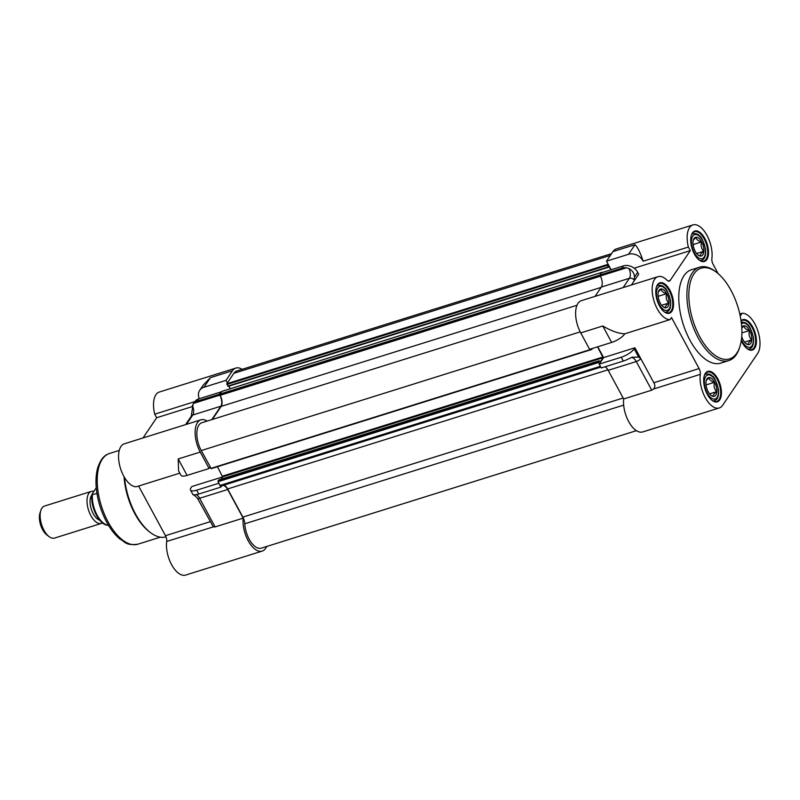 <?xml version="1.0" encoding="UTF-8"?>
<svg xmlns="http://www.w3.org/2000/svg" width="800" height="800" viewBox="0 0 800 800"><rect width="100%" height="100%" fill="white"/><g stroke="black" fill="none" stroke-linecap="round" stroke-linejoin="round"><path stroke-width="1.2" d="M739.94 313.95L742.11 313.27L740.7 315.36L739.66 313.43M611.11 269.75L606.49 261.19L628.53 254.29A11.18 9.05 34 0 1 642.85 260.71L642.96 260.55A22.37 11.05 72.6 0 0 643.13 261.22L642.85 260.71M628.53 254.29L635.01 244.69C637.38 246.76 640.03 252.04 642.96 260.55M634.14 268.21L690.3 250.62L670.15 280.45L668.22 281.05M643.13 261.22L688.37 247.05L690.3 250.62M637.7 272.32A11.18 9.05 -146 0 0 623.38 265.9L621.86 268.15A11.18 9.05 34 0 1 626.41 267.82L629.05 268.57C632.7 270.78 634.5 273.63 634.44 277.15L637.7 272.32L638.71 274.19L634.43 280.52L634.44 277.15M626.41 267.82L600.32 275.99A8.39 4.14 -107.4 0 1 601.34 287.07L629.42 278.28A3.91 3.17 34 0 1 634.43 280.52L631.41 284.99M595.05 296.38L601.34 287.07M688.37 247.05A22.37 11.05 72.6 0 1 692.93 224.92A22.37 11.05 72.6 0 1 706.65 234.78A22.37 11.05 72.6 0 1 711.88 258.52A5.59 2.76 72.6 0 0 713.1 264.3L718.13 273.6M602.78 325.99L611.66 342.43L589.62 349.33L580.74 332.9L602.78 325.99C611.17 330.93 618.4 333.53 624.47 333.79A22.37 11.05 72.6 0 0 624.83 333.78L670.07 319.61A22.37 11.05 72.6 0 1 653.74 300.07A22.37 11.05 72.6 0 1 657.97 276.67A22.37 11.05 72.6 0 1 667.04 280.23A5.59 2.76 72.6 0 0 669.3 281.12A5.59 2.76 72.6 0 0 670.15 280.45M600.32 275.99L599.82 275.05L621.86 268.15M580.74 332.9A22.37 11.05 -107.4 0 1 581.41 300.65L657.97 276.67M599.82 275.05L601.34 272.81L623.38 265.9M606.49 261.19L612.97 251.59A22.37 11.05 -107.4 0 1 616.37 248.9L692.93 224.92M597.77 346.78L603.61 357.59L599.19 364.12L601.27 367.97L623.32 361.07A11.18 3.56 -28.4 0 0 627.73 359.26L632.07 357.25L638.66 357.12L634.2 348.87L634.93 347.78L653.84 382.74C655.21 384.92 655.16 387 653.67 388.97L651.74 390.17L623.67 398.97A22.37 11.05 72.6 0 0 629.14 422.39A22.37 11.05 72.6 0 0 642.68 431.94L719.25 407.96A22.37 11.05 72.6 0 0 722.65 405.26L757.61 353.51A22.37 11.05 -107.4 0 0 757.12 328.84A22.37 11.05 -107.4 0 0 742.11 313.27M623.67 398.97L608.18 370.33L636.26 361.54A3.91 1.25 -28.4 0 0 640.79 358.62L638.66 357.12M605.08 366.78A8.39 4.14 -107.4 0 1 608.18 370.33M670.07 319.61L671.48 317.52L699.08 368.57L653.84 382.74M719.25 407.96A22.37 11.05 72.6 0 1 705.53 398.1A22.37 11.05 72.6 0 1 700.3 374.36A5.59 2.76 72.6 0 0 699.08 368.57M728.83 360.59L720.71 363.14A48.93 24.17 -107.4 0 1 689.99 340.27A48.93 24.17 -107.4 0 1 691.47 269.74L699.59 267.2A48.93 24.17 72.6 0 0 698.11 337.73A48.93 24.17 72.6 0 0 728.83 360.59A48.93 24.17 72.6 0 0 739.35 348.22L739.79 346.88A47.53 23.48 -107.4 0 1 699.73 336.69A47.53 23.48 -107.4 0 1 690.31 282.37A47.53 23.48 -107.4 0 1 716.41 272.22A47.53 23.48 -107.4 0 1 739.79 346.88M741.27 340.57A15.94 7.87 72.6 0 0 742.28 342.62A15.94 7.87 72.6 0 0 747.17 348.71A15.94 7.87 72.6 0 0 755.76 335.22A15.94 7.87 72.6 0 0 741.05 320.71M659.42 305.78A15.94 7.87 72.6 0 0 664.31 311.87A15.94 7.87 72.6 0 0 673.44 306.35A15.94 7.87 72.6 0 0 667.12 286.17A15.94 7.87 72.6 0 0 656.47 286.84A15.94 7.87 72.6 0 0 659.42 305.78M694.38 254.03A15.94 7.87 72.6 0 0 699.27 260.12A15.94 7.87 72.6 0 0 708.4 254.59A15.94 7.87 72.6 0 0 702.08 234.42A15.94 7.87 72.6 0 0 691.43 235.09A15.94 7.87 72.6 0 0 694.38 254.03M707.32 394.38A15.94 7.87 72.6 0 0 712.21 400.47A15.94 7.87 72.6 0 0 721.34 394.94A15.94 7.87 72.6 0 0 715.03 374.77A15.94 7.87 72.6 0 0 704.37 375.43A15.94 7.87 72.6 0 0 707.32 394.38M611.66 342.43A11.18 3.56 -28.4 0 0 624.62 334.07L624.47 333.79M634.2 348.87A11.18 3.56 151.6 0 1 621.24 357.22L623.32 361.07M603.61 357.59L634.93 347.78M599.19 364.12L621.24 357.22M716.41 272.22L715.28 271.36A48.93 24.17 72.6 0 0 699.59 267.2M704.29 375.71A15.38 7.6 -107.4 0 1 707.5 372.08A15.38 7.6 -107.4 0 1 719.35 384.49A15.38 7.6 -107.4 0 1 716.69 401.43A15.38 7.6 -107.4 0 1 711.99 400.29M741.1 321.08A15.38 7.6 -107.4 0 1 742.46 320.33A15.38 7.6 -107.4 0 1 754.31 332.73A15.38 7.6 -107.4 0 1 751.65 349.68A15.38 7.6 -107.4 0 1 746.95 348.53M691.35 235.36A15.38 7.6 -107.4 0 1 694.56 231.73A15.38 7.6 -107.4 0 1 706.4 244.14A15.38 7.6 -107.4 0 1 703.75 261.09A15.38 7.6 -107.4 0 1 699.04 259.94M656.38 287.12A15.38 7.6 -107.4 0 1 659.6 283.49A15.38 7.6 -107.4 0 1 671.44 295.9A15.38 7.6 -107.4 0 1 668.79 312.84A15.38 7.6 -107.4 0 1 664.08 311.7M199.32 398.71A11.18 9.05 34 0 1 199.72 390.33A11.18 9.05 34 0 1 203.95 387.26L210.43 377.66L232.48 370.76L225.99 380.36L203.95 387.26M199.72 390.33L203.33 384.99L210.43 377.66M191.87 406.72L156.67 417.74L154.74 414.17L194.79 401.63M225.99 380.36L227.38 382.92M193.74 403.32A11.18 9.05 34 0 1 197.28 401.12L198.8 398.87A11.18 9.05 -146 0 0 194.57 401.94L193.05 404.2L193.74 403.32L219.83 395.15L219.32 394.22L197.28 401.12M192.41 405.32A8.39 4.14 -107.4 0 1 192.77 415.02A3.91 3.17 34 0 0 191.29 416.1L193.05 404.2M221.03 392.32L219.32 394.22M220.84 391.97L198.8 398.87M186.48 424.34L192.77 415.02L220.85 406.23A8.39 4.14 72.6 0 0 219.83 395.15M154.74 414.17A22.37 11.05 -107.4 0 1 159.31 392.04L235.87 368.06A22.37 11.05 72.6 0 0 232.48 370.76M242.13 369.33A22.37 11.05 72.6 0 0 235.87 368.06M179.78 473.16L136.44 486.73A22.37 11.05 -107.4 0 1 120.12 467.19A22.37 11.05 -107.4 0 1 124.35 443.8L200.91 419.82A22.37 11.05 72.6 0 0 200.24 452.06L209.13 468.5L210.14 467M209.13 468.5L187.09 475.4A11.18 3.56 -28.4 0 1 180.93 475.27L178.59 470.94L178.2 458.96L200.24 452.06M207.17 421.08A22.37 11.05 72.6 0 0 200.91 419.82M220.85 406.23L211.79 419.63M143.03 437.95L156.67 417.74M218.84 483.08L220.78 487.14L221.15 486.59A8.39 4.14 72.6 0 1 222.06 485.73M196.32 494.63A8.39 4.14 -107.4 0 1 199.62 498.29L227.69 489.5A8.39 4.14 72.6 0 0 222.81 485.5M227.69 489.5L243.17 518.13A22.37 11.05 72.6 0 0 248.65 541.56A22.37 11.05 72.6 0 0 262.19 551.1A22.37 11.05 72.6 0 0 265.59 548.41L266.95 546.39M210.14 521.7L165.46 535.7A5.59 2.76 -107.4 0 1 166.68 541.48A22.37 11.05 72.6 0 0 171.9 565.22A22.37 11.05 72.6 0 0 185.62 575.08L262.19 551.1M165.46 535.7L138.61 486.05M194.51 495.35L193.02 494.72L195.06 494.76A11.18 3.56 -28.4 0 0 198.74 494.04L196.66 490.19A11.18 3.56 151.6 0 1 190.5 490.06A11.18 3.56 151.6 0 1 191.06 487.65L191.79 486.56L222.58 476.92L221.03 479.21M220.78 487.14L198.74 494.04M218.7 483.29L196.66 490.19M213.32 526.88L197.46 498.25A3.91 1.25 -28.4 0 0 199.62 498.29L215.1 526.92L213.32 526.88L166.68 541.48M243.17 518.13L215.1 526.92M124.05 476.71A47.53 23.48 72.6 0 0 149.39 531.78L150.52 532.63A48.93 24.17 -107.4 0 1 124.56 477.58M166 536.86A48.93 24.17 -107.4 0 1 150.52 532.63M746.07 343.67L748.45 344.6C747.85 343.55 748.91 341.98 751.64 339.89L744.53 342.11M751.64 339.89C749.24 337.29 748.51 334.17 749.45 330.53L741.89 332.9M749.45 330.53C745.99 329.51 744.2 327.97 744.08 325.9L741.79 327.96M741.75 327.38A9.79 4.83 -107.4 0 1 748.17 328.3A9.79 4.83 -107.4 0 1 751.79 339.9A9.79 4.83 -107.4 0 1 746.63 344.06A9.79 4.83 -107.4 0 1 741.73 336.59M698.17 255.08L700.55 256.01C699.95 254.96 701.01 253.39 703.74 251.29L696.63 253.52M703.74 251.29C701.34 248.7 700.61 245.58 701.55 241.94L693.1 244.59M701.55 241.94C698.09 240.92 696.3 239.37 696.18 237.31L693.34 240.05M703.89 251.31A9.79 4.83 -107.4 0 1 698.73 255.46A9.79 4.83 -107.4 0 1 693.85 248.07A9.79 4.83 -107.4 0 1 693.64 239.22A9.79 4.83 -107.4 0 1 700.06 239.46A9.79 4.83 -107.4 0 1 703.89 251.31M711.11 395.42L713.49 396.36C712.89 395.31 713.95 393.74 716.68 391.64L709.57 393.87M716.68 391.64C714.28 389.05 713.55 385.93 714.49 382.29L706.04 384.94M714.49 382.29C711.03 381.27 709.24 379.72 709.12 377.65L706.29 380.4M716.83 391.66A9.79 4.83 -107.4 0 1 711.67 395.81A9.79 4.83 -107.4 0 1 706.79 388.42A9.79 4.83 -107.4 0 1 706.58 379.57A9.79 4.83 -107.4 0 1 713 379.81A9.79 4.83 -107.4 0 1 716.83 391.66M663.21 306.83L665.59 307.77C664.98 306.72 666.05 305.15 668.78 303.05L661.67 305.28M668.78 303.05C666.38 300.45 665.65 297.34 666.59 293.7L658.14 296.34M666.59 293.7C663.13 292.67 661.34 291.13 661.22 289.06L658.38 291.81M668.93 303.07A9.79 4.83 -107.4 0 1 663.76 307.22A9.79 4.83 -107.4 0 1 658.89 299.83A9.79 4.83 -107.4 0 1 658.68 290.98A9.79 4.83 -107.4 0 1 665.1 291.22A9.79 4.83 -107.4 0 1 668.93 303.07M217.44 466.72L222.6 476.88L603.1 357.71L600.34 361.8L599.24 360.76L598.51 361.78L599.33 363.92M576.99 305.26L201.83 422.75A19.29 9.53 72.6 0 0 201.25 450.56L211.25 468.66L591.63 349.49M221.77 391.44L219.83 394.09L220.15 395.3A8.39 4.14 -107.4 0 1 221.17 406.38L212.33 419.46M228.87 386.14L230.27 388.74M611.61 253.61L236.79 371A19.29 9.53 72.6 0 0 233.86 373.32L226.82 383.74L228.13 386.37L608.51 267.2M223.99 485.13A8.39 4.14 -107.4 0 1 227.64 488.94L242.87 517.11A8.39 4.14 -107.4 0 1 244.77 523.79A19.29 9.53 72.6 0 0 261.27 548.17L636.43 430.67M218.85 479.93L218.08 481.69L220.1 485.42A1.4 0.69 72.6 0 0 220.98 486.07A1.4 0.69 72.6 0 0 221.18 485.92M607.87 263.76L607.39 265.32L608.27 266.95L609.37 266.99L610.9 269.81M602.46 272.45L601.87 272.64M591.18 348.84L591.74 349.49L592.49 348.43M597.56 346.85L603.1 357.71M96.97 493.5L91.85 494.66C90.2 507.17 99.73 525.96 108.52 525.29L108.31 525.23M40.88 510.3L40 512.99A13.98 6.91 72.6 0 0 42.58 529.61A13.98 6.91 72.6 0 0 46.88 534.95L49.14 536.65A16.78 8.29 -107.4 0 1 43.98 530.24A16.78 8.29 -107.4 0 1 40.88 510.3A16.78 8.29 -107.4 0 1 44.49 506.06L91.34 491.39A16.78 8.29 -107.4 0 1 93.89 491.37M102.45 522.89A16.78 8.29 -107.4 0 1 101.37 523.41L54.52 538.08A16.78 8.29 -107.4 0 1 49.14 536.65M101.37 523.41A16.78 8.29 -107.4 0 1 88.45 509.87A16.78 8.29 -107.4 0 1 91.34 491.39M91.81 495.03A13.84 6.84 72.6 0 0 93.21 513.7A13.84 6.84 72.6 0 0 99.68 520.15M108.46 525.24A20.97 10.36 -107.4 0 1 92.39 494.94L92.28 493.74L96.27 487.84M623.13 287.59L629.42 278.28A8.39 4.14 72.6 0 0 629.05 268.57M635.01 244.69L612.97 251.59M651.74 390.17L636.26 361.54A8.39 4.14 72.6 0 0 631.31 357.55M700.3 374.36L653.67 388.97M187.09 475.4L178.2 458.96M137.95 544.18A47.53 23.48 -107.4 0 1 101.34 505.84A47.53 23.48 -107.4 0 1 109.54 453.46C106.2 454.59 101.39 456.6 97.59 468.29C96.02 474.14 95.6 480.85 96.32 488.42C97.58 500.45 101.09 511.81 106.87 522.5C110.73 529.48 115.08 534.99 119.93 539.02C125.91 542.24 125.24 545.66 137.95 544.18L160.32 537.18M747.74 349.04A13.98 6.91 72.6 0 0 749.38 348.93L748.22 349.29M741.45 323.86A12.58 6.22 -107.4 0 1 751.36 330.86A12.58 6.22 -107.4 0 1 751.31 346.54A12.58 6.22 -107.4 0 1 741.4 339.67M699.84 260.45A13.98 6.91 72.6 0 0 701.48 260.33L700.31 260.7M701.48 260.33C704.77 259.33 706.11 255.51 705.51 248.9C703.17 240.67 701.2 236.36 699.58 235.96C698.21 234.17 696.06 233.4 693.12 233.65A13.98 6.91 72.6 0 0 691.71 234.49M691.48 240.61A12.58 6.22 -107.4 0 1 702.6 240.5A12.58 6.22 -107.4 0 1 701.3 258.78A12.58 6.22 -107.4 0 1 691.48 240.61M712.78 400.8A13.98 6.91 72.6 0 0 714.42 400.68L713.26 401.05M714.42 400.68C717.71 399.67 719.05 395.86 718.45 389.24C716.11 381.02 714.14 376.71 712.52 376.3C711.16 374.51 709 373.75 706.06 374A13.98 6.91 72.6 0 0 704.65 374.84M704.42 380.96A12.58 6.22 -107.4 0 1 715.54 380.85A12.58 6.22 -107.4 0 1 714.24 399.13A12.58 6.22 -107.4 0 1 704.42 380.96M664.87 312.2A13.98 6.91 72.6 0 0 666.52 312.09L665.35 312.45M666.52 312.09C669.81 311.08 671.15 307.27 670.55 300.65C668.21 292.43 666.24 288.12 664.62 287.71C663.25 285.92 661.1 285.15 658.16 285.41A13.98 6.91 72.6 0 0 656.75 286.25M656.52 292.36A12.58 6.22 -107.4 0 1 667.64 292.26A12.58 6.22 -107.4 0 1 666.34 310.53A12.58 6.22 -107.4 0 1 656.52 292.36M599.15 360.83L218.66 479.99M598.51 361.78L218.01 480.95M598.58 362.52L218.08 481.69M600.38 366.32L220.1 485.42M607.91 369.85L227.64 488.94M623.15 398.02L242.87 517.11M623.66 405.13L244.77 523.79M610.4 255.4L233.86 373.32M607.32 264.58L226.82 383.74M607.39 265.32L226.89 384.48M608.27 266.95L227.77 386.11M609.37 266.99L228.88 386.16M602.08 272.34L221.58 391.5M599.83 275.08L219.83 394.09M600.18 275.73L219.9 394.83M600.43 276.2L220.15 395.3M601.13 287.38L221.17 406.38M580.21 331.88L201.25 450.56M591.39 349.23L210.9 468.4M603.03 356.98L222.54 476.14M185.53 424.64L191.31 416.22M190.5 490.06L193.02 494.72M197.46 498.25L194.4 495.29M119.26 450.41L109.54 453.46M749.38 348.93C752.67 347.92 754.01 344.11 753.41 337.49C751.08 329.27 749.1 324.95 747.49 324.55C746.12 322.76 743.96 321.99 741.02 322.24M693.12 233.65L691.96 234.01M706.06 374L704.9 374.36M658.16 285.41L657 285.77M599.24 360.76L218.74 479.93M600.81 367.12L220.98 486.07M608.62 267.21L228.13 386.37M602.16 272.27L221.67 391.44M591.74 349.49L211.25 468.66"/></g></svg>

